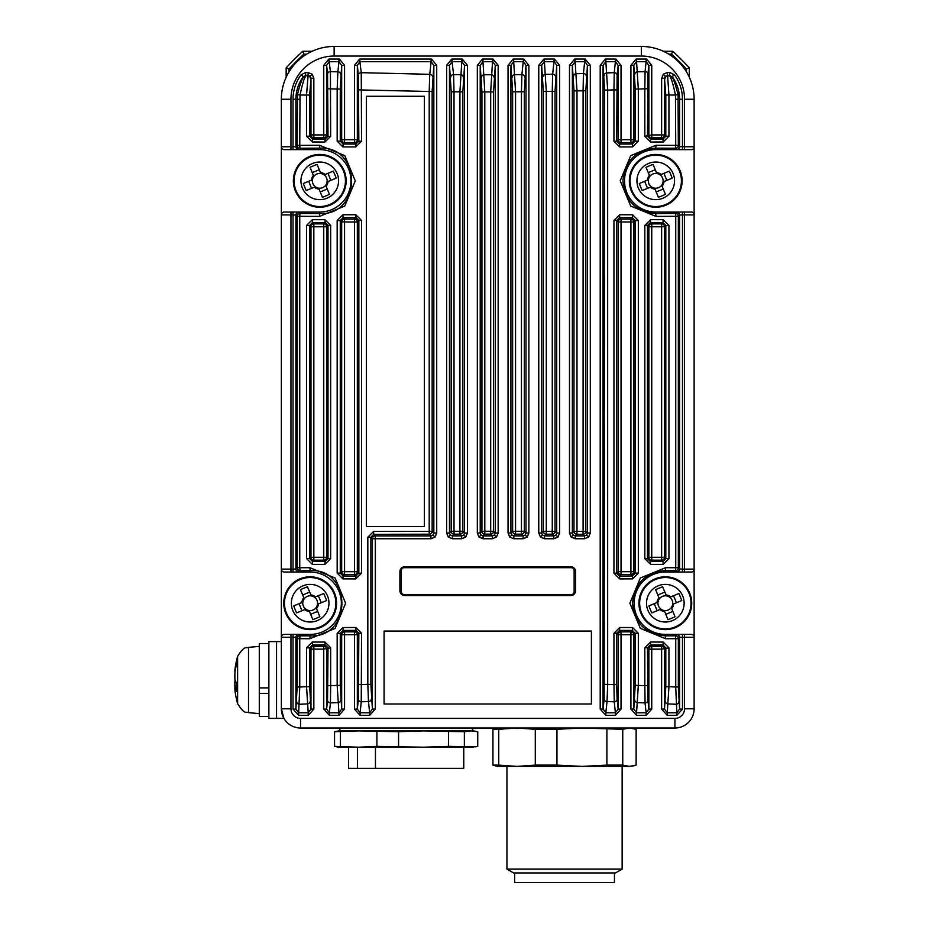 <?xml version="1.0" encoding="UTF-8"?>
<svg xmlns="http://www.w3.org/2000/svg" width="929" height="929" viewBox="0 0 929 929"><rect width="100%" height="100%" fill="white"/><g stroke="black" fill="none" stroke-linecap="round" stroke-linejoin="round"><path stroke-width="1.39" d="M586.594 535.034L587.43 532.991L585.827 531.388L583.098 531.388L583.098 90.763L583.424 73.565L584.678 61.639L575.121 61.639L575.121 59.073L584.678 59.073L584.945 61.651L585.212 59.096L590.31 65.355L587.43 65.355L585.827 90.763L585.827 531.388A2.88 2.868 135 0 1 582.959 534.268L576.851 534.256A2.88 2.868 -135 0 1 573.983 531.376L573.983 90.903L572.357 65.355L575.121 61.639L576.99 90.903L576.99 531.376L583.098 531.388L582.959 534.268L584.562 535.87L584.562 538.75L588.626 537.067L586.594 535.034L584.562 535.87L575.237 535.87L573.205 535.034L572.357 532.991L569.489 532.991L571.172 537.067L573.205 535.034M584.945 61.651L587.43 65.355L587.43 532.991L590.31 532.991L590.31 65.355M555.879 535.034L556.715 532.991L555.043 531.33L552.267 531.33L552.267 91.39L552.639 74.192L553.963 61.639L544.406 61.639L544.406 59.073L553.963 59.073L554.23 61.651L554.497 59.096L559.595 65.355L556.715 65.355L555.043 91.39L555.043 531.33A2.88 2.868 135 0 1 552.174 534.198L546.194 534.187A2.88 2.868 -135 0 1 543.326 531.318L543.326 91.483L541.642 65.355L544.406 61.639L546.287 91.483L546.287 531.318L552.267 531.33L552.174 534.198L553.835 535.87L553.835 538.75L557.911 537.067L555.879 535.034L553.835 535.87L544.522 535.87L542.478 535.034L541.642 532.991L538.762 532.991L540.446 537.067L542.478 535.034M554.23 61.651L556.715 65.355L556.715 532.991L559.595 532.991L559.595 65.355M525.164 535.034L526 532.991L524.293 531.283L521.459 531.283L521.459 91.774L521.889 74.587L523.236 61.639L513.679 61.639L513.679 59.073L523.236 59.073L523.515 61.651L523.782 59.096L528.88 65.355L526 65.355L524.293 91.774L524.293 531.283A2.88 2.868 135 0 1 521.413 534.163L515.514 534.152A2.88 2.868 -135 0 1 512.645 531.283L512.645 91.82L510.927 65.355L513.679 61.639L515.56 91.82L515.56 531.283L521.459 531.283L521.413 534.163L523.12 535.87L523.12 538.75L527.196 537.067L525.164 535.034L523.12 535.87L513.807 535.87L511.763 535.034L510.927 532.991L508.047 532.991L509.731 537.067L511.763 535.034M523.515 61.651L526 65.355L526 532.991L528.88 532.991L528.88 65.355M494.437 535.034L495.285 532.991L493.554 531.272L490.686 531.272L490.686 91.913L492.521 61.639L482.964 61.639L482.964 59.073L492.521 59.073L492.788 61.651L493.055 59.096L498.153 65.355L495.285 65.355L493.554 91.913L493.554 531.272A2.88 2.868 135 0 1 490.675 534.14L484.81 534.14A2.88 2.868 -135 0 1 481.93 531.272L481.93 91.913L480.212 65.355L482.964 61.639L484.81 91.913L484.81 531.272L490.686 531.272L490.675 534.14L492.405 535.87L492.405 538.75L496.469 537.067L494.437 535.034L492.405 535.87L483.08 535.87L481.048 535.034L480.212 532.991L477.332 532.991L479.016 537.067L481.048 535.034M492.788 61.651L495.285 65.355L495.285 532.991L498.153 532.991L498.153 65.355M452.249 59.073L461.806 59.073L461.806 61.639L464.558 65.355L462.851 91.82L459.925 91.82L461.806 61.639L452.249 61.639L451.715 59.096L453.607 74.587L454.026 91.774L454.026 531.283L459.925 531.283L459.925 91.82L451.204 91.774L449.485 65.355L451.982 61.651M462.851 91.82L462.851 531.283L464.558 532.991L464.558 65.355L467.438 65.355L467.438 532.991L464.558 532.991L463.722 535.034L461.69 535.87L461.69 538.75L452.365 538.75L452.365 535.87L450.333 535.034L448.301 537.067L446.617 532.991L449.485 532.991L451.204 531.283L451.204 91.774M450.333 535.034L449.485 532.991L449.485 65.355L446.617 65.355L446.617 532.991M635.215 685.405L635.215 633.323L633.799 634.739L633.799 709.094L635.215 685.405L638.316 685.405L636.551 712.81L633.799 709.094L630.919 709.094L630.919 634.739L621.025 634.739L621.025 709.094L618.157 709.094L615.393 712.81L615.393 715.376L605.836 715.376L605.836 712.81L603.084 709.094L600.204 709.094L600.204 65.355L603.084 65.355L605.836 61.639L605.836 59.073L615.393 59.073L615.393 61.639L618.157 65.355L621.025 65.355L621.025 139.71L630.919 139.71L630.919 65.355L633.799 65.355L636.551 61.639L636.551 59.073L646.108 59.073L646.108 61.639L648.872 65.355L651.74 65.355L651.74 134.914L661.634 134.914L661.634 78.268L664.514 78.268L665.35 76.224L663.318 74.204L667.394 72.52L668.938 95.048L668.938 136.203L663.213 141.974L650.614 142.032L644.831 136.308L644.831 88.789L638.316 89.045L638.316 141.138L632.579 146.91L619.724 146.956L613.953 141.22L613.953 89.892L607.671 90.09L607.671 684.359L613.953 684.557L613.953 633.23L619.724 627.493L632.579 627.539L638.316 633.323L638.316 685.405L644.831 685.66L644.831 647.745L647.478 647.745L647.954 700.327A2.88 2.578 174 0 1 645.074 702.905L644.831 685.66L647.478 685.66M665.35 76.224L669.821 75.388L671.911 77.049C673.537 78.826 675.58 84.702 678.042 94.653L678.333 145.365L679.587 146.619L684.534 146.759L684.534 99.24A43.199 43.199 0 0 0 641.335 56.054L334.15 56.054A43.199 43.199 0 0 0 290.963 99.24L290.963 146.759L293.03 146.759L293.03 99.24A41.131 41.131 0 0 1 301.042 74.854L305.664 72.52L308.103 72.52L308.103 75.388L310.135 76.224L310.971 78.268L313.851 78.268L312.167 74.204L310.135 76.224M329.377 59.073L338.934 59.073L338.934 61.639L329.377 61.639L328.843 59.096L330.41 71.545L330.654 136.308L328.018 136.308L327.542 74.123A2.88 2.578 -6 0 1 330.41 71.545L337.866 71.835L338.934 61.639L341.686 65.355L344.566 65.355L339.468 59.096L339.201 61.651M360.092 59.073L431.091 59.073L431.091 61.639L360.092 61.639L359.558 59.096L361.253 72.671L361.544 141.22L358.849 141.22L358.373 75.249A2.88 2.578 -6 0 1 361.253 72.671L429.755 74.308L431.091 61.639L433.843 65.355L436.723 65.355L431.625 59.096L431.358 61.651M373.563 531.446L373.737 534.314L375.281 535.87L430.975 535.87L430.975 538.75L435.039 537.067L433.007 535.034L430.975 535.87L429.291 534.187L373.737 534.314L370.88 537.217L370.88 684.359L372.413 709.094L369.649 712.81L369.649 715.376L375.281 709.094L372.413 709.094L372.413 538.75L370.88 537.217L367.826 537.217L373.563 531.446L429.198 531.318L429.291 534.187A2.88 2.868 135 0 0 432.159 531.318L433.843 532.991L433.007 535.034M493.554 91.913L481.93 91.913M298.778 634.553A2.88 2.868 135 0 0 295.898 637.422L295.898 709.094L293.03 709.094L293.03 637.282L290.963 637.282L290.963 634.402L284.239 634.402L310.158 634.402L297.93 634.414L300.032 635.808L310.158 635.854L310.158 634.402A31.203 31.203 0 0 0 341.349 603.211A31.203 31.203 0 0 0 310.158 572.009L284.239 572.009A2.88 2.88 0 0 1 281.359 569.129L281.359 214.913L290.963 214.913L290.963 569.129L293.03 569.129L293.03 214.913L290.963 214.913L290.963 212.033L284.239 212.033L319.762 212.033L297.93 212.044L300.032 213.438L319.762 213.531L319.762 212.033A31.203 31.203 0 0 0 350.953 180.841A31.203 31.203 0 0 0 319.762 149.639L284.239 149.639A2.88 2.88 0 0 1 281.359 146.759L281.359 99.24A52.79 52.79 0 0 1 334.15 46.45L641.335 46.45A52.79 52.79 0 0 1 694.126 99.24L694.126 146.759L684.534 146.759L684.534 149.639L691.246 149.639L655.735 149.639L677.555 149.639L675.464 148.245L655.735 148.152L655.735 149.639A31.203 31.203 0 0 0 624.532 180.841A31.203 31.203 0 0 0 655.735 212.033L691.246 212.033A2.88 2.88 0 0 1 694.126 214.913L694.126 569.129L684.534 569.129L684.534 214.913L682.467 214.913L682.467 569.129L684.534 569.129L684.534 572.009L665.327 572.009L677.555 572.009L675.464 570.615L665.327 570.569L665.327 572.009A31.203 31.203 0 0 0 634.135 603.211A31.203 31.203 0 0 0 665.327 634.402L691.246 634.402A2.88 2.88 0 0 1 694.126 637.282L694.126 569.129A2.88 2.88 0 0 1 691.246 572.009L684.534 572.009L691.246 572.009M644.831 647.745L650.614 642.02L663.213 642.078L668.938 647.85L668.938 686.694L675.731 687.019L675.731 638.676L665.594 638.734L640.348 628.399L629.862 603.188L640.371 578.001L665.594 567.689L675.731 567.735L675.731 216.306L655.979 216.399L630.71 206.052L620.224 180.818L630.733 155.607L655.979 145.272L655.735 148.152C635.831 149.999 624.88 160.891 622.894 180.841C624.869 200.78 635.808 211.684 655.735 213.531L655.735 212.033L682.467 212.033L682.467 214.913L679.587 215.052A2.88 2.868 -135 0 0 676.707 212.184L677.473 212.033M665.594 567.689L665.327 570.569C645.446 572.403 634.519 583.284 632.533 603.211C634.507 623.138 645.434 634.019 665.327 635.854L665.327 634.402L682.467 634.402L682.467 709.094L679.587 709.094L679.587 637.422A2.88 2.868 -135 0 0 676.707 634.553L677.473 634.402M404.707 595.535L570.778 595.535A4.796 4.796 0 0 0 575.574 590.728L575.574 571.532A4.796 4.796 0 0 0 570.778 566.736L404.707 566.736A4.796 4.796 0 0 0 399.911 571.532L399.911 590.728A4.796 4.796 0 0 0 404.707 595.535M591.413 631.046L384.072 631.046L384.072 704.008L591.413 704.008L591.413 631.046M676.707 149.499A2.88 2.868 -45 0 0 679.587 146.619L679.587 99.24A38.252 38.252 0 0 0 672.131 76.561L674.454 74.854L669.821 72.52L669.577 75.864A2.88 2.88 27 0 1 671.911 77.049M647.478 88.789L644.831 88.789L645.074 71.545A2.88 2.578 6 0 1 647.954 74.123L647.478 136.308L650.37 139.153L662.958 139.106L665.803 136.203L665.803 95.048L664.514 78.268L664.514 134.914L665.803 136.203L668.938 136.203M616.635 89.892L613.953 89.892L614.243 72.671A2.88 2.578 6 0 1 617.111 75.249L616.635 141.22L619.538 144.076L632.37 144.03L635.215 141.138L635.215 89.045L633.799 65.355L633.799 139.71L635.215 141.138L638.316 141.138M604.14 698.968L604.616 90.09L603.084 65.355L603.084 709.094L604.14 698.968A2.88 2.578 -174 0 0 607.02 701.546L605.836 712.81L615.393 712.81L614.243 701.778L613.953 684.557L616.635 684.557L617.111 699.2A2.88 2.578 174 0 1 614.243 701.778L607.02 701.546L607.671 684.359L604.616 684.359M665.803 686.694L668.938 686.694L667.266 712.81L664.514 709.094L665.803 686.694L665.803 647.85L662.958 644.947L650.37 644.889L647.478 647.745L648.872 649.139L651.74 649.139L651.74 709.094L648.872 709.094L646.108 712.81L646.108 715.376L651.74 709.094M691.246 634.402L684.534 634.402L684.534 637.282L694.126 637.282L694.126 708.804A19.195 19.195 0 0 1 674.93 727.999L300.555 727.999A19.195 19.195 0 0 1 281.359 708.804L283.926 718.407L276.563 718.407L276.563 641.602L281.359 641.602L281.359 708.804L281.359 637.282L290.963 637.282L290.963 708.804A9.604 9.604 0 0 0 300.555 718.407L674.93 718.407A9.604 9.604 0 0 0 684.534 708.804L684.534 637.282L679.993 637.282L678.333 638.676L678.333 687.019L679.587 709.094L676.835 712.81L676.835 715.376L682.467 709.094M361.544 141.22L355.761 146.956L342.906 146.91L337.169 141.138L340.269 141.138L341.686 139.71L341.686 65.355L340.269 89.045L340.269 141.138L343.126 144.03L355.958 144.076L358.849 141.22L357.34 139.71L354.46 139.71L354.46 65.355L357.34 65.355L359.825 61.651M330.654 136.308L324.871 142.032L312.272 141.974L306.547 136.203L309.682 136.203L310.971 134.914L310.971 78.268L309.682 95.048L309.682 136.203L312.539 139.106L325.115 139.153L328.018 136.308L326.613 134.914L323.745 134.914L323.745 65.355L326.613 65.355L329.11 61.651M295.492 146.759L298.012 149.639L293.03 149.639L293.03 146.759L295.492 146.759L297.152 145.365L297.443 94.653C299.893 84.713 301.937 78.837 303.574 77.049L305.664 75.388L305.664 72.52M306.547 136.203L306.547 95.048L300.021 95.013L299.753 145.365L319.506 145.272L344.775 155.631L355.273 180.865L344.752 206.075L319.506 216.399L319.762 213.531C362.043 215.818 362.136 145.911 319.762 148.152L319.762 149.639L298.012 149.639M297.93 572.009L293.03 572.009L293.03 569.129L295.898 568.989A2.88 2.868 45 0 0 298.778 571.869L297.93 572.009L295.492 569.129M319.506 216.399L299.753 216.306L299.753 567.735L309.891 567.689L335.137 578.024L345.623 603.235L335.114 628.422L309.891 638.734L310.158 635.854C352.393 638.165 352.486 568.304 310.158 570.569L310.158 572.009L298.012 572.009M361.544 633.23L358.849 633.23L355.958 630.373L343.126 630.419L342.906 627.539L355.761 627.493L361.544 633.23L361.253 701.778L360.092 712.81L357.34 709.094L354.46 709.094L354.46 634.739L344.566 634.739L344.566 709.094L341.686 709.094L338.934 712.81L338.934 715.376L329.377 715.376L329.377 712.81L326.613 709.094L323.745 709.094L323.745 649.139L313.851 649.139L313.851 709.094L310.971 709.094L308.219 712.81L308.219 715.376L298.662 715.376L298.662 712.81L295.898 709.094L297.152 687.019L297.152 638.676L295.492 637.282L293.03 637.282L293.03 634.402L298.012 634.402M328.018 685.66L330.654 685.66L330.41 702.905A2.88 2.578 -174 0 1 327.542 700.327L328.018 647.745L325.115 644.889L312.539 644.947L309.682 647.85L309.682 686.694L310.971 709.094L310.971 649.139L309.682 647.85L306.547 647.85L312.272 642.078L324.871 642.02L330.654 647.745L330.654 685.66L337.169 685.405L337.169 633.323L342.906 627.539M369.649 715.376L360.092 715.376L360.092 712.81L369.649 712.81L368.476 701.546L361.253 701.778A2.88 2.578 -174 0 1 358.373 699.2L358.849 633.23L357.34 634.739A2.88 2.868 45 0 0 354.46 631.859L344.566 631.859A2.88 2.868 -45 0 0 341.686 634.739L344.566 634.739L344.566 631.859L343.126 630.419L340.269 633.323L340.269 685.405L341.686 709.094L341.686 634.739L340.269 633.323L337.169 633.323M436.723 65.355L436.723 532.991L433.843 532.991L433.843 65.355L432.159 91.483L432.159 531.318L429.198 531.318L429.198 91.483L358.849 89.892M284.239 572.009L290.963 572.009L290.963 569.129L281.359 569.129L281.359 637.282A2.88 2.88 0 0 1 284.239 634.402M284.239 149.639L290.963 149.639L290.963 146.759L281.359 146.759L281.359 214.913A2.88 2.88 0 0 1 284.239 212.033M691.246 212.033L684.534 212.033L684.534 214.913L694.126 214.913L694.126 146.759A2.88 2.88 0 0 1 691.246 149.639M674.454 74.854A41.131 41.131 0 0 1 682.467 99.24L682.467 149.639L677.473 149.639M298.778 212.184A2.88 2.868 135 0 0 295.898 215.052L293.03 214.913L293.03 212.033L298.012 212.033M676.707 571.869A2.88 2.868 -45 0 0 679.587 568.989L682.467 569.129L682.467 572.009L677.473 572.009M366.34 526.511L366.34 96.279L424.402 96.279L424.402 526.511L366.34 526.511M342.906 578.872L343.126 576.003L355.958 576.05L354.46 574.552A2.88 2.868 135 0 0 357.34 571.683L358.849 573.193L358.849 220.452L361.544 220.452L355.761 214.727L355.958 217.607L343.126 217.653L344.566 219.093A2.88 2.868 -45 0 0 341.686 221.973L340.269 220.545L343.126 217.653L342.906 214.773L337.169 220.545L340.269 220.545L340.269 573.1L341.686 571.683A2.88 2.868 -135 0 0 344.566 574.552L343.126 576.003L340.269 573.1L337.169 573.1L342.906 578.872L355.761 578.93L361.544 573.193L358.849 573.193L355.958 576.05L355.761 578.93M342.906 214.773L355.761 214.727M312.272 564.344L312.539 561.476L325.115 561.522L323.745 560.152A2.88 2.868 135 0 0 326.613 557.284L328.018 558.677L328.018 225.375L330.654 225.375L324.871 219.65L325.115 222.519L312.539 222.577L313.851 223.889A2.88 2.868 -45 0 0 310.971 226.769L309.682 225.48L312.539 222.577L312.272 219.708L306.547 225.48L309.682 225.48L309.682 558.561L310.971 557.284A2.88 2.868 -135 0 0 313.851 560.152L312.539 561.476L309.682 558.561L306.547 558.561L312.272 564.344L324.871 564.402L330.654 558.677L328.018 558.677L325.115 561.522L324.871 564.402M312.272 219.708L324.871 219.65M337.169 141.138L337.169 89.045L328.018 88.789M309.891 638.734L299.753 638.676L299.753 687.019L306.547 686.694L306.547 647.85M358.849 684.557L367.826 684.359L367.826 537.217M524.293 91.774L512.645 91.82M555.043 91.39L543.326 91.483M585.827 90.763L573.983 90.903M613.953 573.193L619.724 578.93L619.538 576.05L632.37 576.003L632.579 578.872L638.316 573.1L635.215 573.1L635.215 220.545L638.316 220.545L632.579 214.773L632.37 217.653L619.538 217.607L619.724 214.727L613.953 220.452L616.635 220.452L616.635 573.193L619.538 576.05L621.025 574.552L621.025 571.683L630.919 571.683L630.919 221.973L621.025 221.973L621.025 571.683L618.157 571.683A2.88 2.868 -135 0 0 621.025 574.552L630.919 574.552A2.88 2.868 135 0 0 633.799 571.683L635.215 573.1L632.37 576.003L630.919 574.552L630.919 571.683L633.799 571.683L633.799 221.973A2.88 2.868 45 0 0 630.919 219.093L632.37 217.653L635.215 220.545L633.799 221.973L630.919 221.973L630.919 219.093L621.025 219.093A2.88 2.868 -45 0 0 618.157 221.973L616.635 220.452L619.538 217.607L621.025 219.093L621.025 221.973L618.157 221.973L618.157 571.683L616.635 573.193L613.953 573.193L613.953 220.452M619.724 214.727L632.579 214.773M632.579 578.872L619.724 578.93M644.831 558.677L650.614 564.402L650.37 561.522L662.958 561.476L663.213 564.344L668.938 558.561L665.803 558.561L665.803 225.48L668.938 225.48L663.213 219.708L662.958 222.577L650.37 222.519L650.614 219.65L644.831 225.375L647.478 225.375L647.478 558.677L650.37 561.522L651.74 560.152L651.74 557.284L661.634 557.284L661.634 226.769L651.74 226.769L651.74 557.284L648.872 557.284A2.88 2.868 -135 0 0 651.74 560.152L661.634 560.152A2.88 2.868 135 0 0 664.514 557.284L665.803 558.561L662.958 561.476L661.634 560.152L661.634 557.284L664.514 557.284L664.514 226.769A2.88 2.868 45 0 0 661.634 223.889L662.958 222.577L665.803 225.48L664.514 226.769L661.634 226.769L661.634 223.889L651.74 223.889A2.88 2.868 -45 0 0 648.872 226.769L647.478 225.375L650.37 222.519L651.74 223.889L651.74 226.769L648.872 226.769L648.872 557.284L647.478 558.677L644.831 558.677L644.831 225.375M650.614 219.65L663.213 219.708M663.213 564.344L650.614 564.402M655.979 145.272L675.731 145.365L675.464 95.013L665.803 95.048M303.574 77.049A2.88 2.88 -27 0 1 305.908 75.864C304.387 77.49 302.424 83.877 300.021 95.013L297.443 94.653M309.682 95.048L306.547 95.048L308.103 75.388L305.664 75.388L307.627 75.864A2.88 2.868 45 0 1 310.495 78.744M340.269 89.045L337.169 89.045L337.866 71.835A2.88 2.578 6 0 1 340.746 74.413M432.159 91.483L429.198 91.483L429.755 74.308A2.88 2.578 6 0 1 432.635 76.886M604.14 75.481A2.88 2.578 -6 0 1 607.02 72.903L614.243 72.671L615.393 61.639L605.836 61.639L607.671 90.09L604.616 90.09M678.042 94.653L675.464 95.013C673.06 83.877 671.098 77.49 669.577 75.864L667.87 75.864A2.88 2.868 -45 0 0 664.99 78.744M634.751 74.413A2.88 2.578 -6 0 1 637.619 71.835L645.074 71.545L646.108 61.639L636.551 61.639L638.316 89.045L635.215 89.045M297.152 687.019L299.753 687.019L298.662 712.81L308.219 712.81L306.547 686.694L309.682 686.694M340.746 700.036A2.88 2.578 174 0 1 337.866 702.614L330.41 702.905L329.377 712.81L338.934 712.81L337.169 685.405L340.269 685.405M371.345 698.968A2.88 2.578 174 0 1 368.476 701.546L367.826 684.359L370.88 684.359M676.835 715.376L667.266 715.376L667.266 712.81L676.835 712.81L675.731 687.019L678.333 687.019M358.373 699.2L357.34 709.094L357.34 634.739L354.46 634.739L354.46 631.859L355.958 630.373L355.761 627.493M327.542 700.327L326.613 709.094L326.613 649.139A2.88 2.868 45 0 0 323.745 646.259L323.745 649.139L330.654 647.745M430.975 538.75L375.281 538.75L375.281 535.87A2.88 2.868 -45 0 0 372.413 538.75L375.281 538.75L375.281 709.094M312.272 642.078L312.539 644.947L313.851 646.259L323.745 646.259L325.115 644.889L324.871 642.02M313.851 646.259A2.88 2.868 -45 0 0 310.971 649.139L313.851 649.139L313.851 646.259M355.761 146.956L355.958 144.076L354.46 142.59A2.88 2.868 135 0 0 357.34 139.71L357.34 65.355L358.373 75.249M342.906 146.91L343.126 144.03L344.566 142.59L344.566 139.71L354.46 139.71L354.46 142.59L344.566 142.59A2.88 2.868 -135 0 1 341.686 139.71L344.566 139.71L344.566 65.355M296.676 701.709A2.88 2.578 6 0 0 299.556 704.287L307.29 703.915A2.88 2.578 174 0 0 310.158 701.337M300.032 635.808L299.753 638.676L297.152 638.676A2.88 2.868 135 0 1 300.032 635.808M309.891 567.689L310.158 570.569L300.032 570.615A2.88 2.868 45 0 1 297.152 567.735L297.152 216.306L299.753 216.306L300.032 213.438A2.88 2.868 135 0 0 297.152 216.306L295.898 215.052L295.898 568.989L297.152 567.735L299.753 567.735L300.032 570.615L298.778 571.869M324.871 142.032L325.115 139.153L323.745 137.782A2.88 2.868 135 0 0 326.613 134.914L326.613 65.355L327.542 74.123M312.272 141.974L312.539 139.106L313.851 137.782L313.851 134.914L323.745 134.914L323.745 137.782L313.851 137.782A2.88 2.868 -135 0 1 310.971 134.914L313.851 134.914L313.851 78.268M319.506 145.272L319.762 148.152L300.032 148.245A2.88 2.868 45 0 1 297.152 145.365L299.753 145.365L300.032 148.245L297.93 149.639M299.753 99.24L295.898 99.24A38.252 38.252 0 0 1 303.353 76.561L301.042 74.854M632.579 627.539L632.37 630.419L619.538 630.373L621.025 631.859L630.919 631.859L630.919 634.739L633.799 634.739A2.88 2.868 45 0 0 630.919 631.859L632.37 630.419L635.215 633.323L638.316 633.323M617.111 699.2L618.157 709.094L618.157 634.739L621.025 634.739L621.025 631.859A2.88 2.868 -45 0 0 618.157 634.739L616.635 633.23L619.538 630.373L619.724 627.493M616.635 684.557L616.635 633.23L613.953 633.23M634.751 700.036A2.88 2.578 -174 0 0 637.619 702.614L645.074 702.905L646.108 712.81L636.551 712.81L636.551 715.376L646.108 715.376M650.614 642.02L650.37 644.889L651.74 646.259A2.88 2.868 -45 0 0 648.872 649.139L648.872 709.094L647.954 700.327M663.213 642.078L662.958 644.947L661.634 646.259L661.634 649.139L651.74 649.139L651.74 646.259L661.634 646.259A2.88 2.868 45 0 1 664.514 649.139L664.514 709.094L661.634 709.094L667.266 715.376M668.938 647.85L661.634 649.139L661.634 709.094M617.111 75.249L618.157 65.355L618.157 139.71A2.88 2.868 -135 0 0 621.025 142.59L621.025 139.71L618.157 139.71L616.635 141.22L613.953 141.22M632.579 146.91L632.37 144.03L630.919 142.59L621.025 142.59L619.538 144.076L619.724 146.956M665.327 701.337A2.88 2.578 -174 0 0 668.206 703.915L675.94 704.287A2.88 2.578 -6 0 0 678.809 701.709M630.919 142.59A2.88 2.868 135 0 0 633.799 139.71L630.919 139.71L630.919 142.59M665.594 638.734L665.327 635.854L675.464 635.808A2.88 2.868 -135 0 1 678.333 638.676L675.731 638.676L675.464 635.808L676.707 634.553M655.979 216.399L655.735 213.531L675.464 213.438L675.731 216.306L678.333 216.306L678.333 567.735A2.88 2.868 -45 0 1 675.464 570.615L675.731 567.735L678.333 567.735L679.587 568.989L679.587 215.052L678.333 216.306A2.88 2.868 -135 0 0 675.464 213.438L676.707 212.184M647.954 74.123L648.872 65.355L648.872 134.914A2.88 2.868 -135 0 0 651.74 137.782L651.74 134.914L644.831 136.308M663.213 141.974L662.958 139.106L661.634 137.782L651.74 137.782L650.37 139.153L650.614 142.032M675.464 148.245L675.731 145.365L678.333 145.365A2.88 2.868 -45 0 1 675.464 148.245M661.634 137.782A2.88 2.868 135 0 0 664.514 134.914L661.634 134.914L661.634 137.782M462.851 531.283A2.88 2.868 135 0 1 459.971 534.152L459.925 531.283L462.851 531.283M454.072 534.163L454.026 531.283L451.204 531.283A2.88 2.868 -135 0 0 454.072 534.163L452.365 535.87L461.69 535.87L459.971 534.152L454.072 534.163M477.332 532.991L477.332 65.355L480.212 65.355L480.212 532.991L481.93 531.272L484.81 531.272L484.81 534.14L483.08 535.87L483.08 538.75L492.405 538.75M508.047 532.991L508.047 65.355L510.927 65.355L510.927 532.991L512.645 531.283L515.56 531.283L515.514 534.152L513.807 535.87L513.807 538.75L523.12 538.75M538.762 532.991L538.762 65.355L541.642 65.355L541.642 532.991L543.326 531.318L546.287 531.318L546.194 534.187L544.522 535.87L544.522 538.75L553.835 538.75M542.85 76.886A2.88 2.578 -6 0 1 545.729 74.308L552.639 74.192A2.88 2.578 6 0 1 555.519 76.77M569.489 532.991L569.489 65.355L572.357 65.355L572.357 532.991L573.983 531.376L576.99 531.376L576.851 534.256L575.237 535.87L575.237 538.75L584.562 538.75M573.507 76.306A2.88 2.578 -6 0 1 576.386 73.728L583.424 73.565A2.88 2.578 6 0 1 586.304 76.132M328.018 225.375L325.115 222.519L323.745 223.889A2.88 2.868 -135 0 1 326.613 226.769L326.613 557.284L323.745 557.284L323.745 226.769L313.851 226.769L313.851 557.284L323.745 557.284L323.745 560.152L313.851 560.152L313.851 557.284L310.971 557.284L310.971 226.769L313.851 226.769L313.851 223.889L323.745 223.889L323.745 226.769L326.613 226.769L328.018 225.375M358.849 220.452L355.958 217.607L354.46 219.093A2.88 2.868 -135 0 1 357.34 221.973L357.34 571.683L354.46 571.683L354.46 221.973L344.566 221.973L344.566 571.683L354.46 571.683L354.46 574.552L344.566 574.552L344.566 571.683L341.686 571.683L341.686 221.973L344.566 221.973L344.566 219.093L354.46 219.093L354.46 221.973L357.34 221.973L358.849 220.452M297.93 634.414L295.492 637.282M293.03 99.24L295.898 99.24L295.898 146.619A2.88 2.868 45 0 0 298.778 149.499M297.93 212.044L295.492 214.913M677.555 149.639L679.993 146.759M679.993 214.913L677.555 212.044M677.555 572.009L679.993 569.129M679.993 637.282L677.555 634.414M670.726 596.871L669.751 597.266A7.409 7.409 0 0 0 658.011 602.12A7.409 7.409 0 0 0 671.272 607.624A7.409 7.409 0 0 0 672.654 604.303L681.781 600.529A65.611 29.275 -112.4 0 0 680.376 596.999A65.611 29.275 -112.4 0 0 678.878 593.503L670.726 596.871A8.326 8.326 0 0 0 666.012 594.908L662.644 586.756A65.611 29.275 157.6 0 0 655.619 589.66L658.986 597.811A8.326 8.326 0 0 0 657.035 602.526L648.883 605.894A65.611 29.275 67.6 0 0 650.288 609.424A65.611 29.275 67.6 0 0 651.786 612.919L659.938 609.552A8.326 8.326 0 0 0 664.641 611.514L668.021 619.666A65.611 29.275 -22.4 0 0 675.046 616.763L671.679 608.611A8.326 8.326 0 0 0 673.63 603.896M682.722 596.023A18.812 18.812 0 0 0 658.15 585.827A18.812 18.812 0 0 0 647.943 610.388A18.812 18.812 0 0 0 672.515 620.595A18.812 18.812 0 0 0 682.722 596.023M675.406 627.609A26.395 26.395 0 0 0 689.724 593.132A26.395 26.395 0 0 0 655.247 578.813A26.395 26.395 0 0 0 640.929 613.291A26.395 26.395 0 0 0 675.406 627.609M659.938 609.552L660.914 609.145M658.011 602.12L657.035 602.526M657.14 610.713L654.237 603.676M672.828 611.398L665.803 614.301M672.654 604.303A7.409 7.409 0 0 0 669.751 597.266M673.525 595.71L676.428 602.735M657.837 595.013L664.862 592.11M666.418 595.884L666.012 594.908M658.986 597.811L659.393 598.787M664.247 610.527L664.641 611.514M671.679 608.611L671.272 607.624M315.558 596.871L314.571 597.266A7.409 7.409 0 0 0 302.831 602.12A7.409 7.409 0 0 0 316.092 607.624A7.409 7.409 0 0 0 317.474 604.303L326.613 600.529A65.611 29.275 -112.4 0 0 325.208 596.999A65.611 29.275 -112.4 0 0 323.71 593.503L315.558 596.871A8.326 8.326 0 0 0 310.843 594.908L307.476 586.756A65.611 29.275 157.6 0 0 300.45 589.66L303.818 597.811A8.326 8.326 0 0 0 301.855 602.526L293.703 605.894A65.611 29.275 67.6 0 0 295.108 609.424A65.611 29.275 67.6 0 0 296.606 612.919L304.758 609.552A8.326 8.326 0 0 0 309.473 611.514L312.841 619.666A65.611 29.275 -22.4 0 0 319.866 616.763L316.499 608.611A8.326 8.326 0 0 0 318.461 603.896M327.542 596.023A18.812 18.812 0 0 0 302.97 585.827A18.812 18.812 0 0 0 292.774 610.388A18.812 18.812 0 0 0 317.335 620.595A18.812 18.812 0 0 0 327.542 596.023M320.238 627.609A26.395 26.395 0 0 0 334.556 593.132A26.395 26.395 0 0 0 300.079 578.813A26.395 26.395 0 0 0 285.76 613.291A26.395 26.395 0 0 0 320.238 627.609M304.758 609.552L305.734 609.145M302.831 602.12L301.855 602.526M301.96 610.713L299.057 603.676M317.66 611.398L310.623 614.301M317.474 604.303A7.409 7.409 0 0 0 314.571 597.266M318.345 595.71L321.248 602.735M302.657 595.013L309.682 592.11M311.25 595.884L310.843 594.908M303.818 597.811L304.213 598.787M309.067 610.527L309.473 611.514M316.499 608.611L316.092 607.624M661.123 174.501L660.147 174.896A7.409 7.409 0 0 0 648.407 179.75A7.409 7.409 0 0 0 661.669 185.254A7.409 7.409 0 0 0 663.051 181.933L672.19 178.159A65.611 29.275 -112.4 0 0 670.784 174.629A65.611 29.275 -112.4 0 0 669.286 171.133L661.123 174.501A8.326 8.326 0 0 0 656.42 172.539L653.052 164.387A65.611 29.275 157.6 0 0 646.027 167.29L649.394 175.442A8.326 8.326 0 0 0 647.432 180.156L639.28 183.524A65.611 29.275 67.6 0 0 640.685 187.054A65.611 29.275 67.6 0 0 642.183 190.55L650.335 187.182A8.326 8.326 0 0 0 655.05 189.144L658.417 197.296A65.611 29.275 -22.4 0 0 665.443 194.393L662.075 186.241A8.326 8.326 0 0 0 664.026 181.527M673.119 173.653A18.812 18.812 0 0 0 648.547 163.458A18.812 18.812 0 0 0 638.351 188.018A18.812 18.812 0 0 0 662.911 198.225A18.812 18.812 0 0 0 673.119 173.653M665.814 205.239A26.395 26.395 0 0 0 680.133 170.762A26.395 26.395 0 0 0 645.655 156.444A26.395 26.395 0 0 0 631.337 190.921A26.395 26.395 0 0 0 665.814 205.239M650.335 187.182L651.31 186.775M648.407 179.75L647.432 180.156M647.536 188.343L644.633 181.306M663.225 189.028L656.199 191.931M663.051 181.933A7.409 7.409 0 0 0 660.147 174.896M663.921 173.34L666.825 180.365M648.233 172.643L655.259 169.74M656.815 173.514L656.42 172.539M649.394 175.442L649.789 176.417M654.643 188.157L655.05 189.144M662.075 186.241L661.669 185.254M325.15 174.501L324.175 174.896A7.409 7.409 0 0 0 312.434 179.75A7.409 7.409 0 0 0 325.696 185.254A7.409 7.409 0 0 0 327.078 181.933L336.205 178.159A65.611 29.275 -112.4 0 0 334.8 174.629A65.611 29.275 -112.4 0 0 333.302 171.133L325.15 174.501A8.326 8.326 0 0 0 320.435 172.539L317.068 164.387A65.611 29.275 157.6 0 0 310.042 167.29L313.41 175.442A8.326 8.326 0 0 0 311.459 180.156L303.307 183.524A65.611 29.275 67.6 0 0 304.712 187.054A65.611 29.275 67.6 0 0 306.21 190.55L314.362 187.182A8.326 8.326 0 0 0 319.077 189.144L322.444 197.296A65.611 29.275 -22.4 0 0 329.47 194.393L326.102 186.241A8.326 8.326 0 0 0 328.053 181.527M337.146 173.653A18.812 18.812 0 0 0 312.574 163.458A18.812 18.812 0 0 0 302.366 188.018A18.812 18.812 0 0 0 326.938 198.225A18.812 18.812 0 0 0 337.146 173.653M329.841 205.239A26.395 26.395 0 0 0 344.16 170.762A26.395 26.395 0 0 0 309.671 156.444A26.395 26.395 0 0 0 295.364 190.921A26.395 26.395 0 0 0 329.841 205.239M314.362 187.182L315.337 186.775M312.434 179.75L311.459 180.156M311.563 188.343L308.66 181.306M327.252 189.028L320.226 191.931M327.078 181.933A7.409 7.409 0 0 0 324.175 174.896M327.949 173.34L330.852 180.365M312.26 172.643L319.286 169.74M320.842 173.514L320.435 172.539M313.41 175.442L313.816 176.417M318.67 188.157L319.077 189.144M326.102 186.241L325.696 185.254M281.359 708.804A19.195 19.195 0 0 0 300.555 727.999A19.195 19.195 0 0 1 281.359 708.804L290.963 708.804M622.14 869.114L615.486 872.946L513.598 872.946L506.944 869.114L622.14 869.114L622.14 766.402M514.62 872.946L514.62 882.55L614.452 882.55L614.452 872.946M612.048 766.402L497.34 766.402L492.939 765.113L498.745 765.113L498.745 729.288L517.023 727.999L535.301 729.288L556.959 729.288L581.926 727.999L622.755 729.288L629.444 727.999L636.133 729.288L636.133 765.113L629.444 766.402L612.048 766.402M634.101 765.763L629.444 766.402L622.755 765.113L606.892 765.113L581.926 766.402L556.959 765.113L535.301 765.113L517.023 766.402L498.745 765.113M606.892 729.288L606.892 765.113M497.34 727.999L492.939 729.288L498.745 729.288M492.939 729.288L492.939 765.113M622.755 765.113L622.755 729.288M556.959 765.113L556.959 729.288M535.301 729.288L535.301 765.113M473.349 730.879L471.688 727.999L473.349 730.879L475.718 731.297L471.061 730.879L477.75 731.727L477.75 746.359L475.718 746.777L448.51 746.359L423.543 747.195L376.907 746.359L358.64 747.195L334.556 746.359L334.556 731.727L338.957 730.879L471.061 730.879L464.361 731.727L423.543 730.879L398.576 731.727L358.64 730.879L334.556 731.727L334.556 746.359L338.957 747.195L336.588 746.777M463.745 747.195L463.745 768.318L348.549 768.318L348.549 747.195M357.421 768.318L357.421 747.195M375.444 747.195L375.444 768.318M340.362 746.359L340.362 731.727M376.907 746.359L376.907 731.727M398.576 746.359L398.576 731.727M448.51 746.359L448.51 731.727M464.361 746.359L464.361 731.727M473.349 747.195L338.957 747.195M401.351 591.692L401.351 570.569A2.88 2.88 0 0 1 404.231 567.689L571.254 567.689A2.88 2.88 0 0 1 574.134 570.569L574.134 591.692A2.88 2.88 0 0 1 571.254 594.572L404.231 594.572A2.88 2.88 0 0 1 401.351 591.692M668.752 54.126L671.574 54.126A270.699 270.699 0 0 1 686.45 69.001L686.45 71.823M289.035 71.823L289.035 69.001A270.699 270.699 0 0 1 303.911 54.126L306.733 54.126M671.574 54.126L672.701 51.246A273.579 273.579 0 0 1 689.33 67.875L686.45 69.001L689.33 67.875L689.33 77.246M286.155 77.246L286.155 67.875L289.035 69.001M286.155 67.875A273.579 273.579 0 0 1 302.784 51.246L303.911 54.126M302.784 51.246L312.156 51.246M663.329 51.246L672.701 51.246M276.563 694.718L276.563 641.602L268.876 641.602L268.876 718.407L276.563 718.407L276.563 694.718M259.284 692.871L259.284 643.53L268.876 643.53M268.876 716.48L259.284 716.48L259.284 693.371L268.876 693.371M259.284 687.89L268.876 687.89M236.454 687.367L234.874 687.414L234.874 689.69A86.281 79.697 0 0 0 235.107 691.582A86.397 86.397 0 0 0 237.615 703.648L237.615 656.362A86.397 86.397 0 0 0 235.107 668.427A86.281 79.697 180 0 0 234.874 670.32L235.002 672.596M235.107 680.005A86.281 33.049 0 0 0 234.874 680.794L234.874 686.299A86.281 79.697 180 0 0 235.002 687.414M234.874 687.414A86.281 33.049 0 0 0 236.558 691.397A83.924 69.373 -52.5 0 1 236.558 683.198A86.281 33.049 180 0 1 234.874 679.215L234.874 673.711A86.281 79.697 0 0 1 236.558 664.119A83.924 28.764 -151.6 0 1 236.454 662.365A83.924 28.764 -151.6 0 1 236.558 660.716A86.281 79.697 180 0 0 235.107 668.427M236.465 686.183L234.874 686.299M575.121 59.073L574.854 61.651M544.406 59.073L544.127 61.651M513.679 59.073L513.412 61.651M482.964 59.073L482.697 61.651M467.438 65.355L462.34 59.096L462.073 61.651M461.69 538.75L465.754 537.067L463.722 535.034M651.74 65.355L646.654 59.096L646.387 61.651M636.551 59.073L636.284 61.651M621.025 65.355L615.927 59.096L615.66 61.651M605.836 59.073L605.569 61.651M481.466 77.316A2.88 2.578 -6 0 1 484.334 74.738L491.151 74.738A2.88 2.578 6 0 1 494.031 77.316M479.016 537.067L483.08 538.75M482.43 59.096L477.332 65.355M496.469 537.067L498.153 532.991M540.446 537.067L544.522 538.75M543.86 59.096L538.762 65.355M557.911 537.067L559.595 532.991M630.919 709.094L636.551 715.376M615.393 715.376L621.025 709.094M600.204 709.094L605.836 715.376M605.302 59.096L600.204 65.355M636.017 59.096L630.919 65.355M663.318 74.204L661.634 78.268M667.394 72.52L669.821 72.52M312.167 74.204L308.103 72.52M328.843 59.096L323.745 65.355M359.558 59.096L354.46 65.355M435.039 537.067L436.723 532.991M354.46 709.094L360.092 715.376M338.934 715.376L344.566 709.094M323.745 709.094L329.377 715.376M308.219 715.376L313.851 709.094M293.03 709.094L298.662 715.376M571.172 537.067L575.237 538.75M574.587 59.096L569.489 65.355M588.626 537.067L590.31 532.991M509.731 537.067L513.807 538.75M513.145 59.096L508.047 65.355M527.196 537.067L528.88 532.991M448.301 537.067L452.365 538.75M451.715 59.096L446.617 65.355M465.754 537.067L467.438 532.991M675.731 99.24L682.467 99.24M290.963 99.24L281.359 99.24A52.79 52.79 0 0 1 334.15 46.45L334.15 56.054M641.335 56.054L641.335 46.45A52.79 52.79 0 0 1 694.126 99.24L684.534 99.24M684.534 708.804L694.126 708.804A19.195 19.195 0 0 1 674.93 727.999L674.93 718.407M300.555 727.999L300.555 718.407M361.544 220.452L361.544 573.193M337.169 573.1L337.169 220.545M330.654 225.375L330.654 558.677M306.547 558.561L306.547 225.48M638.316 220.545L638.316 573.1M668.938 225.48L668.938 558.561M512.169 77.223A2.88 2.578 -6 0 1 515.049 74.645L521.889 74.587A2.88 2.578 6 0 1 524.757 77.165M450.728 77.165A2.88 2.578 -6 0 1 453.607 74.587L460.447 74.645A2.88 2.578 6 0 1 463.316 77.223M675.139 626.947A25.687 25.687 0 0 0 689.074 593.399A25.687 25.687 0 0 0 655.526 579.475A25.687 25.687 0 0 0 641.591 613.024A25.687 25.687 0 0 0 675.139 626.947M319.971 626.947A25.687 25.687 0 0 0 333.894 593.399A25.687 25.687 0 0 0 300.346 579.475A25.687 25.687 0 0 0 286.422 613.024A25.687 25.687 0 0 0 319.971 626.947M665.536 204.577A25.687 25.687 0 0 0 679.471 171.029A25.687 25.687 0 0 0 645.922 157.106A25.687 25.687 0 0 0 631.987 190.654A25.687 25.687 0 0 0 665.536 204.577M329.563 204.577A25.687 25.687 0 0 0 343.498 171.029A25.687 25.687 0 0 0 309.949 157.106A25.687 25.687 0 0 0 296.014 190.654A25.687 25.687 0 0 0 329.563 204.577M259.284 713.6L248.531 712.659L248.531 647.35C246.742 648.802 245.105 644.192 237.615 656.362M506.944 869.114L506.944 766.402M631.732 727.999L634.101 728.638M340.618 727.999L338.957 730.879L340.618 727.999M248.531 647.35L259.284 646.41M248.531 712.659C246.742 711.208 245.105 715.818 237.615 703.648"/></g></svg>
